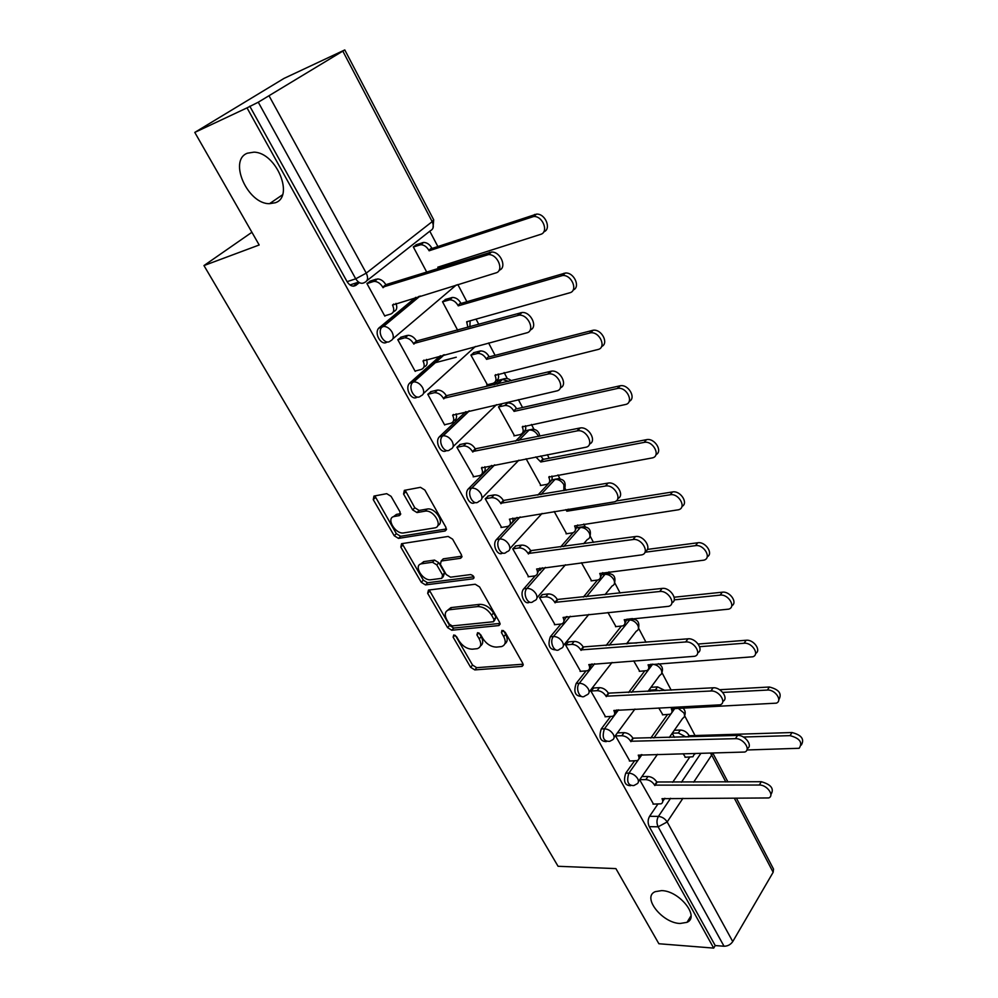 <?xml version="1.0" encoding="UTF-8"?>
<svg xmlns="http://www.w3.org/2000/svg" width="998" height="998" viewBox="0 0 998 998"><rect width="100%" height="100%" fill="white"/><g stroke="black" fill="none" stroke-linecap="round" stroke-linejoin="round"><path stroke-width="1.5" d="M453.728 634.978L453.117 637.148L470.619 667.288L474.786 669.908L522.129 666.377L522.765 663.346L505.188 632.233L501.919 630.374L501.433 632.582L503.728 636.637C506.248 641.789 505.549 645.095 501.62 646.567L496.567 647.103C491.141 646.978 486.575 644.134 482.87 638.558L480.574 634.553L477.58 632.695L476.932 634.903L479.215 638.895C481.747 643.984 481.111 647.24 477.281 648.675L472.391 649.187C467.126 649.062 462.635 646.255 458.943 640.753L456.66 636.811L453.728 634.978M275.211 202.769C294.647 196.905 276.396 152.407 253.941 152.158L247.367 153.205C228.068 160.366 247.741 204.241 269.522 203.679L275.211 202.769M680.05 923.487L686.998 922.339C700.197 916.888 679.339 890.703 661.587 890.615L655.199 891.676C641.726 897.04 662.161 923.05 680.05 923.487M391.066 496.33L386.713 493.673L373.963 496.068L373.252 499.636L394.235 535.764L398.501 538.396L445.083 530.998L445.981 527.443L424.861 490.043L420.482 487.323L404.352 490.355L403.566 494.01L412.636 509.878L416.989 512.56L425.023 511.176C433.881 509.329 443.723 526.844 434.504 527.93L403.816 532.895C395.358 534.703 385.44 517.613 394.335 516.477L399.35 515.604L400.123 512.061L391.066 496.33M713.707 948.1L658.88 943.746L615.903 868.609L558.069 866.289L203.966 265.568L259.181 244.984L194.785 132.41L247.017 107.871L713.707 948.1L715.217 945.555L724.037 946.241L658.131 826.806C656.497 823.175 656.597 819.707 658.418 816.401L670.619 798.275M428.479 590.08L427.668 593.323L447.578 627.605L451.77 630.237L498.913 625.559L499.624 622.378L479.601 586.949L475.223 584.254L428.479 590.08M421.256 582.283L400.822 547.091L401.545 543.698L448.177 536.45L452.605 539.157L461.45 554.826L460.639 558.269L441.178 561.013L440.417 564.406L446.206 574.524L450.535 577.193L470.594 574.574C473.726 575.596 474.574 577.019 473.127 578.815L425.485 584.915L421.256 582.283L423.314 580.137L402.93 544.983L400.822 547.091M359.367 282.621L356.061 285.216C352.868 287.1 349.861 285.915 347.079 281.661L355.725 278.816L258.27 102.208L344.784 49.925L284.043 78.393L194.785 132.41M695.057 735.551L684.653 715.766M671.167 690.129L661.936 672.59M645.993 642.263L638.645 628.303M620.107 593.037L614.756 582.857M609.766 573.376L608.967 571.854M593.473 542.401L590.217 536.225M585.177 526.632L583.818 524.05M566.053 490.28L565.043 488.346M559.94 478.641L557.982 474.936M549.199 458.232L547.341 454.689M534.005 429.327L531.435 424.449M522.528 407.508L518.399 399.674M507.346 378.654L504.127 372.541M495.095 355.363L488.583 342.975M478.778 324.338L476.046 319.148M466.889 301.733L457.833 284.517M447.877 265.593L447.154 264.208M437.86 246.531L429.789 231.199M247.017 107.871L258.27 102.208M715.217 945.555L649.286 826.656C647.652 823.051 647.752 819.595 649.586 816.302L657.832 804.139M672.652 782.307L689.73 757.158M736.536 798.4L773.525 869.071L773.151 872.277L732.757 941.576C730.611 944.644 727.704 946.204 724.037 946.241M615.604 736.013L629.825 761.012M658.755 707.956L662.872 714.817M593.81 687.984L590.916 691.103L605.537 716.764M633.693 660.876L639.718 671.292M628.515 643.124L627.567 643.772M568.548 641.901L565.567 644.97L580.587 671.342M607.932 612.485L615.978 626.644M542.588 594.571L539.519 597.565L554.963 624.673M581.435 562.71L591.602 580.811M515.916 545.918L512.747 548.863L528.641 576.719M554.177 511.5L566.59 533.755M488.496 495.906L485.228 498.775L501.595 527.418M526.108 458.781L540.891 485.427M460.303 444.459L456.909 447.266L473.776 476.732M501.67 404.302L498.501 406.922L514.506 435.764M431.286 391.54L427.78 394.272L444.696 425.036L445.17 424.574M474.175 352.531L470.906 355.088L487.386 384.729M401.421 337.062L397.803 339.707L415.205 371.381L415.754 370.894M382.047 326.932L384.03 326.358M445.906 299.3L442.513 301.758L457.658 330.201M370.657 280.962L366.915 283.519L384.841 316.141L385.478 315.618M387.162 341.915C381.822 346.58 373.826 333.981 378.579 328.305L415.729 297.354M417.289 397.004C411.9 401.446 404.539 388.771 409.405 383.369L440.392 355.75M446.555 450.51C441.153 454.739 434.367 441.964 439.345 436.837L465.854 411.65M494.11 384.829L499.112 380.076L505.886 378.529M475.011 502.481C469.609 506.535 463.371 493.636 468.436 488.795L491.503 465.455M515.542 441.153L525.871 430.712L532.707 429.202M502.693 553.004C497.391 556.847 491.64 544.184 496.567 539.431L517.039 517.438M537.847 495.095L551.919 480.001L558.805 478.516M529.639 602.118C524.486 605.761 519.16 593.548 523.825 588.77L535.227 575.809M540.018 570.345L542.288 567.762M560.552 546.991L573.101 532.707M555.849 649.898C549.312 649.648 547.478 645.269 550.36 636.749L560.876 624.099M566.415 617.438L567.138 616.564M583.343 597.091L597.453 580.112M581.385 696.379C575.135 696.142 573.388 691.826 576.158 683.455L586.001 670.968M606.048 645.544L621.33 626.145M606.26 741.639C600.272 741.402 598.613 737.16 601.283 728.914L610.539 716.552M628.553 692.5L644.671 670.968M630.499 785.7C624.748 785.501 623.176 781.322 625.746 773.176L634.479 760.925M650.771 738.058L667.462 714.618M203.966 265.568L251.908 232.272M639.656 779.775L653.503 804.114M683.143 753.752L685.439 757.245M416.815 244.522L413.309 246.905L426.832 272.292M672.24 733.268L674.399 737.335M355.675 285.49L353.679 286.139M502.68 379.215L499.112 380.076M529.564 429.814L525.871 430.712M555.711 479.052L551.919 480.001M581.148 526.994L577.742 527.505M605.898 573.675L602.879 573.875M630.012 619.159L628.99 618.835M249.774 106.187L347.079 281.661M649.311 690.217L649.898 691.315M480.425 645.98C483.194 644.134 483.444 641.028 481.186 636.662L479.215 638.895M479.165 633.131L481.186 636.662M504.888 643.785C507.645 641.876 507.907 638.732 505.674 634.379L503.728 636.637M503.603 630.699L505.674 634.379M455.412 635.514L472.553 665.067L476.707 667.687L523.127 664.194M429.24 589.98L449.562 625.422L453.753 628.041L500.035 623.413M449.275 624.074L452.219 625.921L493.523 621.729L494.022 619.484L491.577 615.18C487.785 609.441 483.144 606.572 477.668 606.572L448.9 609.803C444.871 611.238 444.185 614.593 446.842 619.883L449.275 624.074M494.359 620.781L495.994 617.251L494.022 619.484M447.628 610.265L450.909 607.62L479.676 604.351C485.14 604.351 489.769 607.208 493.561 612.934L495.994 617.251M402.406 543.561L402.93 544.983M461.949 556.185L443.361 558.83L441.977 560.277M473.838 576.782L427.543 582.757L425.485 584.915M421.78 563.758L421.518 563.795C412.972 565.03 422.69 581.26 431.011 579.738L441.865 578.316L442.576 574.998L436.787 564.905L432.471 562.248L421.78 563.758L423.851 561.612L420.582 564.082M443.075 577.031L444.634 572.827L442.576 574.998M423.851 561.612L434.542 560.09L438.858 562.747L444.634 572.827M423.314 580.137L427.543 582.757M393.362 516.752L396.48 514.382L400.672 513.646M437.823 525.422C445.195 522.715 435.19 507.283 427.169 509.042L424.948 511.188M405.176 490.205L414.781 507.757L419.135 510.44L427.082 509.055M416.989 512.56L419.16 510.427L417.027 512.548M374.861 495.906L396.356 533.668L400.622 536.288L446.505 528.952M674.349 730.249L680.399 730.049C683.992 730.262 686.836 732.021 688.932 735.326L688.333 736.911M685.002 757.257L692.924 756.771L694.596 753.515M746.878 749.985L799.149 748.288C802.891 742.537 799.872 738.32 790.067 735.638L743.373 737.023M686.05 736.986L678.353 732.981L672.303 733.181M689.144 735.726L792 732.532C801.569 735.039 804.675 739.206 801.319 745.032M695.469 753.49L694.633 754.251M653.029 804.114L661.075 803.827C662.909 802.866 663.221 801.157 662.011 798.674L768.734 797.951C774.86 795.593 766.876 784.64 759.278 785.027L654.613 785.127C652.43 781.758 649.511 779.925 645.856 779.613L648.039 776.494C651.682 776.806 654.588 778.64 656.771 781.995L761.337 781.721C771.242 784.565 774.423 788.857 770.88 794.57M641.901 776.556L648.039 776.494M664.88 798.275L662.747 801.344M639.73 779.663L645.856 779.613M654.838 785.551L656.996 782.42M662.423 714.83L670.12 714.256C672.141 713.233 672.527 711.412 671.305 708.78L776.332 703.153C782.894 700.733 775.097 689.294 767.387 690.067L722.752 692.425M659.516 690.778L655.449 689.805L649.374 690.142M651.494 687.26L657.57 686.911L664.98 690.479M719.62 689.718L769.383 687.011C779.126 689.493 782.245 693.772 778.752 699.848M674.087 708.218L672.016 711.599M639.256 671.33L646.716 670.644C648.925 669.608 649.374 667.674 648.064 664.843L752.866 656.784C759.94 654.476 752.043 642.25 744.071 643.248L699.635 646.692M628.041 643.161L636.849 643.011M698.188 644.034L746.155 640.254C753.665 639.281 761.624 650.496 755.561 653.465M650.945 664.194L648.812 667.849M629.351 761.025L637.161 760.626C639.182 759.653 639.543 757.831 638.246 755.162L744.758 752.043C751.382 749.772 743.26 738.071 735.426 738.67L630.661 741.252C628.416 737.809 625.472 735.963 621.829 735.726L624.074 732.657C627.717 732.881 630.661 734.728 632.894 738.171L737.572 735.414C745.169 734.815 753.303 746.03 747.178 748.625M617.924 732.869L624.074 732.657M641.227 754.663L639.019 758.006M615.666 735.925L621.829 735.726M630.886 741.676L633.119 738.595M605.038 716.789L612.61 716.29C614.818 715.292 615.242 713.358 613.857 710.476L720.082 704.837C727.243 702.679 718.997 690.179 710.913 691.003L606.06 696.205C603.778 692.674 600.796 690.828 597.141 690.666L599.474 687.647C603.129 687.797 606.085 689.643 608.368 693.161L713.133 687.797C720.843 686.998 729.126 698.687 722.789 701.394M593.311 688.009L599.474 687.647M616.939 709.89L614.668 713.533M590.978 691.028L597.141 690.666M606.297 696.641L608.618 693.61M615.492 626.682L622.702 625.908C625.11 624.86 625.609 622.802 624.224 619.758L728.727 609.142C736.349 606.984 728.353 593.885 720.119 595.132L674.199 599.873M674.149 597.228L722.29 592.188C729.912 591.003 738.021 602.742 731.721 605.798M627.168 619.01L624.985 623.064M591.103 580.873L598.027 579.988C600.646 578.927 601.22 576.757 599.748 573.463L703.889 560.165C712.085 558.181 704.002 544.135 695.494 545.657L644.957 552.243M647.328 549.424L697.739 542.775C705.499 541.34 713.77 553.678 707.183 556.822M602.767 572.615L600.534 577.156M568.648 509.18L566.827 511.213L565.878 509.616M566.066 533.83L572.69 532.832C575.547 531.784 576.183 529.476 574.611 525.934L678.341 509.791C687.111 508.019 678.964 492.95 670.157 494.771L566.827 511.213M616.053 501.008L672.49 491.952C680.411 490.255 688.845 503.266 681.933 506.46M577.68 524.973L575.397 530.038M580.075 671.367L587.385 670.756C589.806 669.745 590.28 667.699 588.808 664.593L694.683 656.285C702.405 654.276 694.034 640.891 685.676 641.964L580.799 649.923C578.453 646.305 575.459 644.459 571.792 644.384L574.199 641.415C577.867 641.489 580.861 643.323 583.194 646.941L687.984 638.82C695.818 637.784 704.276 650.035 697.689 652.829M568.024 641.951L574.199 641.415M591.976 663.907L589.656 667.862M565.616 644.908L571.792 644.384M581.048 650.384L583.443 647.39M554.439 624.723L561.462 623.987C564.095 622.977 564.631 620.793 563.072 617.45L668.535 606.335C676.831 604.501 668.348 590.155 659.715 591.502L554.838 602.38C552.443 598.663 549.411 596.816 545.744 596.829L548.251 593.922C551.906 593.91 554.925 595.744 557.321 599.461L662.123 588.421C670.082 587.136 678.715 599.998 671.854 602.879M542.051 594.633L548.251 593.922M566.315 616.652L563.957 621.03M539.556 597.528L545.744 596.829M555.088 602.842L557.57 599.923M528.092 576.782L534.816 575.921C537.673 574.923 538.284 572.615 536.612 569.01L641.589 554.9C650.484 553.304 641.901 537.897 632.994 539.544L528.154 553.503C525.697 549.698 522.64 547.852 518.985 547.952L521.567 545.108C525.222 544.995 528.279 546.842 530.724 550.646L635.489 536.537C643.598 534.965 652.405 548.526 645.232 551.47M515.355 545.993L521.567 545.108M539.93 568.074L537.523 572.989M512.772 548.838L518.985 547.952M528.416 553.99L530.986 551.121M540.741 455.961L543.286 459.354L540.791 461.974L535.789 456.909M540.342 485.527L546.667 484.404C549.748 483.356 550.459 480.924 548.788 477.106L652.043 457.957C661.412 456.46 653.191 440.268 644.097 442.401L540.791 461.974M543.286 459.354L646.517 439.669C654.601 437.673 663.196 451.433 655.935 454.676M551.906 476.021C552.593 478.865 551.819 480.737 549.574 481.647M501.008 527.518L507.421 526.507C510.514 525.522 511.188 523.077 509.417 519.185L613.845 501.944C623.338 500.609 614.668 484.042 605.462 486.026L500.709 503.254C498.202 499.349 495.12 497.503 491.465 497.69L494.147 494.908C497.802 494.709 500.884 496.567 503.379 500.46L608.056 483.094C616.327 481.223 625.322 495.557 617.787 498.551M487.91 496.006L494.135 494.921M512.785 518.124C513.471 521.006 512.66 522.84 510.34 523.626M485.228 498.775L491.453 497.703L494.147 494.908M500.984 503.741L503.653 500.946M504.664 405.562L507.608 402.967C511.138 402.805 514.057 404.589 516.365 408.332L513.77 410.889C511.463 407.134 508.531 405.338 505 405.5L498.526 406.959M513.92 435.889L520.07 434.617C523.276 433.519 524 430.961 522.266 426.932L625.259 404.552C634.591 403.055 626.931 386.588 617.7 388.409L514.032 411.376M516.627 408.831L620.207 385.764C628.503 384.03 636.587 398.239 629.152 401.383M525.41 425.722C526.283 428.891 525.484 430.961 523.027 431.934M473.164 476.844L479.389 475.672C482.608 474.624 483.294 472.054 481.448 467.95L585.539 447.316C595.008 445.981 586.886 429.128 577.53 430.812L472.491 451.558C470.058 447.715 467.052 445.844 463.471 445.944L466.253 443.237C469.833 443.137 472.827 444.996 475.26 448.826L580.225 427.955C588.72 426.358 597.203 441.153 589.494 444.035M459.666 444.597L465.916 443.287M484.853 466.74C485.739 469.971 484.916 472.017 482.371 472.865M456.922 447.291L463.134 445.994M472.765 452.057L475.535 449.337M473.526 352.706L480.425 350.947C483.868 350.884 486.712 352.693 488.945 356.373L486.263 358.843C484.018 355.163 481.161 353.354 477.718 353.417L470.931 355.138M486.762 384.879L492.9 383.394C496.093 382.184 496.792 379.502 494.983 375.348L597.864 349.525C606.921 347.815 599.786 331.373 590.542 332.821L486.525 359.355M434.492 362.923L456.273 357.222M489.207 356.872L593.161 330.238C601.657 328.853 609.167 343.524 601.557 346.531M498.152 374.001C499.225 377.518 498.414 379.801 495.732 380.849M444.522 424.724L450.722 423.339C453.928 422.166 454.577 419.459 452.655 415.23L556.56 390.979C565.741 389.407 558.144 372.578 548.775 373.876L443.436 398.352C441.079 394.572 438.159 392.688 434.666 392.688L437.548 390.056C441.041 390.056 443.96 391.94 446.318 395.707L551.582 371.119C560.277 369.859 568.186 385.116 560.315 387.873M430.6 391.703L436.887 390.168M456.098 413.871C457.196 417.476 456.36 419.734 453.579 420.657M427.805 394.31L434.005 392.8M443.723 398.876L446.593 396.218M445.17 299.512L452.456 297.454C455.812 297.491 458.569 299.313 460.739 302.93L457.957 305.326C455.774 301.708 453.017 299.874 449.661 299.837L442.551 301.833M380.463 327.394L378.604 328.292M467.912 327.356L466.652 321.78L569.646 292.826C578.428 290.905 571.767 274.475 562.573 275.535L458.232 305.85M398.14 313.534L399.524 313.123M461.014 303.442L565.292 273.053C573.975 272.017 580.898 287.212 573.101 290.044M470.12 320.807L469.883 326.808M415.043 371.081L421.218 369.472C424.412 368.162 425.011 365.33 423.027 360.952L526.67 332.87C535.564 331.074 528.453 314.258 519.11 315.168L413.534 343.574C411.251 339.869 408.407 337.96 405.001 337.86L407.995 335.316C411.401 335.403 414.232 337.312 416.515 341.017L522.029 312.499C530.936 311.601 538.259 327.394 530.2 329.976M400.66 337.274L406.997 335.478M426.483 359.43C427.805 363.322 427.032 365.792 424.162 366.877L423.863 367.139M397.828 339.769L404.003 338.035M413.833 344.11L416.802 341.553M415.979 244.809L423.676 242.414C426.944 242.539 429.614 244.385 431.722 247.941L428.828 250.249C426.72 246.693 424.038 244.847 420.782 244.722L413.359 247.005M438.484 268.587L437.785 267.19L540.554 234.393C549.075 232.247 542.862 215.83 533.718 216.504L429.115 250.785M432.009 248.477L536.55 214.121C545.419 213.447 551.769 229.216 543.748 231.848M441.266 266.079L441.777 267.539M384.692 315.855L390.842 314.008C394.01 312.561 394.572 309.58 392.513 305.064L495.831 272.928C504.452 270.882 497.777 254.053 488.484 254.59L382.733 287.162C380.512 283.507 377.743 281.586 374.437 281.399L373.102 281.623L377.556 278.941C380.849 279.128 383.619 281.037 385.827 284.692L491.527 252.032C500.634 251.484 507.383 267.876 499.1 270.246M353.404 286.152L358.494 282.172L358.931 282.97M369.809 281.236L376.221 279.166M395.969 303.38C397.516 307.521 396.83 310.228 393.886 311.501L393.2 312.075M366.965 283.607L373.102 281.623M349.936 284.954L358.494 282.172M383.032 287.711L386.126 285.241M454.863 635.202L453.117 637.148M503.229 630.524L501.433 632.582M478.703 632.894L476.932 634.903M269.285 96.245L366.266 273.128L432.184 221.643C434.13 226.122 433.519 229.166 430.363 230.75L366.852 280.725M432.97 228.143L433.706 219.822L432.184 221.643L342.9 51.272M649.586 816.302L658.418 816.401C662.086 816.776 665.005 818.622 667.175 821.953L732.757 941.576M681.409 782.257L700.858 753.378M725.82 781.958L711.711 755.049L693.66 782.17M682.919 798.3L667.175 821.953L658.131 826.806L649.286 826.656M773.151 872.277L734.428 798.4M379.402 327.431L382.471 326.533L418.786 296.418M456.336 284.966L392.838 338.846M409.978 382.758L413.06 381.985L443.461 354.926M475.422 346.456L423.464 393.486M439.669 436.488L442.763 435.827L468.935 410.939M497.166 384.093L502.181 379.34L508.618 381.348M496.505 404.664L453.154 446.568M468.524 488.696L471.63 488.134L494.596 464.856M518.623 440.53L529.065 430.051C532.633 429.801 535.589 431.573 537.922 435.328L538.433 436.488M518.86 460.178L481.947 498.152M496.567 539.431L499.674 538.97L520.145 516.939M540.928 494.571L554.988 479.452C558.581 479.227 561.55 480.974 563.882 484.704L563.858 490.654M523.825 588.77L526.944 588.396L545.395 567.363M563.633 546.567L580.649 527.206L584.192 526.52M577.605 527.93L580.337 527.518C583.93 527.381 586.874 529.14 589.157 532.77C590.666 536.213 590.055 538.458 587.298 539.519L583.618 543.773M550.36 636.749L553.478 636.475L570.245 616.253M586.437 596.742L605.025 574.324L608.892 573.264M602.792 574.599L605.025 574.324C608.618 574.274 611.524 576.033 613.758 579.576C615.192 582.77 614.643 584.89 612.098 585.963L604.95 594.708M576.158 683.455L579.289 683.256L594.658 663.707M609.142 645.282L630.786 618.66M627.231 620.107L629.077 619.933C632.67 619.958 635.551 621.704 637.734 625.185C639.082 628.141 638.583 630.15 636.262 631.198L626.445 643.872M601.283 728.914L604.414 728.802L618.585 709.815M631.647 692.325L652.767 664.069M650.958 664.481L652.517 664.369C656.098 664.481 658.954 666.227 661.1 669.608C662.36 672.365 661.924 674.249 659.803 675.297L647.927 691.427M625.746 773.176L628.877 773.138L638.321 759.84M638.658 759.366L640.529 756.734M640.866 756.272L642.013 754.65M653.865 737.959L671.28 713.445M671.629 712.959L673.363 710.526M673.7 710.04L675.022 708.181M633.817 785.563C627.967 785.663 626.32 781.521 628.877 773.138C632.52 773.438 635.452 775.284 637.685 778.69C638.957 781.297 638.62 783.081 636.674 784.029L633.817 785.563M677.854 708.044L683.867 712.921C685.052 715.479 684.678 717.263 682.732 718.286L669.271 737.497M609.691 741.339C603.528 741.601 601.769 737.422 604.414 728.802C608.056 729.014 611.026 730.873 613.296 734.353C614.656 737.16 614.269 739.056 612.136 740.029L609.691 741.339M584.94 695.918C580.15 700.134 574.873 688.346 579.289 683.256C582.944 683.405 585.926 685.264 588.259 688.832C589.706 691.851 589.269 693.86 586.924 694.858L584.94 695.918M632.058 618.548L632.944 618.797M559.516 649.249C554.601 653.877 548.775 641.614 553.478 636.475C557.134 636.537 560.152 638.396 562.523 642.051C564.082 645.319 563.571 647.452 561.013 648.438L559.516 649.249M533.394 601.295C528.366 606.347 521.954 593.573 526.944 588.396C530.612 588.371 533.656 590.23 536.088 593.985C537.735 597.503 537.174 599.761 534.392 600.759L533.394 601.295M506.535 551.981C501.408 557.495 494.359 544.184 499.674 538.97C503.329 538.845 506.41 540.704 508.905 544.559C510.652 548.351 510.028 550.746 507.009 551.732L506.535 551.981M478.89 501.308C473.738 507.146 466.054 493.573 471.53 488.222L471.755 488.109C475.372 487.96 478.441 489.831 480.949 493.723C482.795 497.79 482.109 500.31 478.89 501.308M450.248 449.374C445.058 454.951 437.161 441.677 442.438 436.176L443.212 435.752C446.767 435.702 449.749 437.586 452.169 441.415C454.09 445.607 453.454 448.264 450.248 449.374M420.757 395.932C415.53 401.246 407.434 388.247 412.486 382.583L413.833 381.847C417.301 381.897 420.208 383.806 422.553 387.573C424.549 391.902 423.95 394.684 420.757 395.932M390.405 340.904C385.128 345.944 376.82 333.207 381.648 327.406L383.581 326.358C386.95 326.496 389.769 328.417 392.064 332.122C394.123 336.588 393.561 339.52 390.405 340.904M364.719 282.409C361.526 284.293 358.519 283.095 355.725 278.816L366.266 273.128C368.399 277.768 367.888 280.862 364.719 282.409M710.364 753.166L711.711 755.049L712.46 753.128M523.214 664.656L521.717 666.439M476.707 667.687L474.786 669.908M472.553 665.067L470.619 667.288M500.098 623.912L498.613 625.609M453.753 628.041L451.77 630.237M449.562 625.422L447.578 627.605M429.701 591.165L427.668 593.323M493.561 612.934L491.577 615.18M479.676 604.351L477.668 606.572M451.607 607.495L449.599 609.691M461.962 556.759L460.527 558.281M443.361 558.83L441.278 561.001M474.038 577.73L473.015 578.84M438.858 562.747L436.787 564.905M434.542 560.09L432.471 562.248M400.647 514.344L399.35 515.604M396.48 514.382L394.335 516.477M414.781 507.757L412.636 509.878M405.737 491.902L403.566 494.01M446.493 529.551L445.083 530.998L446.493 529.576M400.622 536.288L398.501 538.396M396.356 533.668L394.235 535.764M375.435 497.565L373.252 499.636M688.932 735.326L687.822 736.923M680.399 730.049L678.353 732.981M792 732.532L790.067 735.638M654.613 785.127L656.771 781.995M759.278 785.027L761.337 781.721M657.57 686.911L655.449 689.805M769.383 687.011L767.387 690.067M746.155 640.254L744.071 643.248M630.661 741.252L632.894 738.171M735.426 738.67L737.572 735.414M606.06 696.205L608.368 693.161M710.913 691.003L713.133 687.797M722.29 592.188L720.119 595.132M697.739 542.775L695.494 545.657M567.874 509.304L566.577 510.739M672.49 491.952L670.157 494.771M580.799 649.923L583.194 646.941M685.676 641.964L687.984 638.82M554.838 602.38L557.321 599.461M659.715 591.502L662.123 588.421M528.154 553.503L530.724 550.646M632.994 539.544L635.489 536.537M543.037 458.88L540.542 461.5M549.387 476.483L548.788 477.106M646.517 439.669L644.097 442.401M500.709 503.254L503.379 500.46M605.462 486.026L608.056 483.094M516.365 408.332L513.77 410.889M522.952 426.246L522.266 426.932M619.783 385.839L617.263 388.496M481.448 467.95L482.121 467.264M472.491 451.558L475.26 448.826M577.094 430.874L579.788 428.03M488.945 356.373L486.263 358.843M479.764 351.071L477.056 353.529M495.794 374.587L494.983 375.348M592.238 330.413L589.631 332.983M452.655 415.23L453.466 414.469M443.436 398.352L446.318 395.707M547.84 374.025L550.646 371.268M460.739 302.93L457.957 305.326M451.47 297.629L448.663 300.024M467.925 321.431L466.927 322.304M563.87 273.302L561.15 275.785M423.027 360.952L424.013 360.091M413.534 343.574L416.515 341.017M517.675 315.393L520.594 312.736M431.722 247.941L428.828 250.249M422.354 242.651L419.459 244.947M439.307 266.703L438.072 267.726M534.641 214.445L531.809 216.828M392.513 305.064L393.748 304.053M382.733 287.162L385.827 284.692M486.55 254.889L489.594 252.319M691.015 915.815L686.998 922.339M684.516 716.053C685.863 712.859 685.252 710.114 682.694 707.832M657.495 754.313L638.458 781.484M627.231 619.484L629.738 619.247C637.136 618.535 640.03 621.704 638.421 628.752M602.854 574.149L605.512 573.825C613.184 572.902 616.165 576.096 614.469 583.406M577.705 527.643L580.649 527.206C588.595 526.071 591.677 529.289 589.88 536.887M552.031 479.876L555.1 479.327C563.346 477.967 566.527 481.236 564.631 489.12M468.436 488.795L471.755 488.109L494.721 464.843M439.345 436.837L443.212 435.752L469.409 410.839M409.405 383.369L413.833 381.847L444.347 354.702M378.579 328.305L383.581 326.358L420.158 295.994M661.761 672.951C663.371 668.86 662.248 665.778 658.406 663.67M634.94 709.054L614.107 737.347M612.036 662.447L589.107 692.038M588.857 614.394L563.421 645.506M565.479 564.768L537.024 597.702M542.051 513.434L509.878 548.601M518.748 440.505L529.065 430.051C535.115 428.229 538.695 430.288 539.831 436.201M497.64 383.981L502.618 379.252C505.886 377.955 508.768 378.442 511.263 380.712M433.706 219.822L344.784 49.925M727.929 781.945L712.834 753.116M282.446 194.847L269.522 203.679M523.214 665.067L522.129 666.377M500.085 624.212L498.913 625.559M450.909 607.62L448.9 609.803M461.949 556.872L460.639 558.269M443.249 558.855L441.178 561.013M474.025 577.842L473.127 578.815M423.601 561.649L421.518 563.795M427.169 509.042L425.023 511.176M507.608 402.967L505 405.5M620.207 385.764L617.7 388.409M463.471 445.944L466.253 443.237M577.53 430.812L580.225 427.955M480.425 350.947L477.718 353.417M593.161 330.238L590.542 332.821M434.666 392.688L437.548 390.056M548.775 373.876L551.582 371.119M452.456 297.454L449.661 299.837M565.292 273.053L562.573 275.535M405.001 337.86L407.995 335.316M519.11 315.168L522.029 312.499M423.676 242.414L420.782 244.722M536.55 214.121L533.718 216.504M374.437 281.399L377.556 278.941M488.484 254.59L491.527 252.032"/></g></svg>
